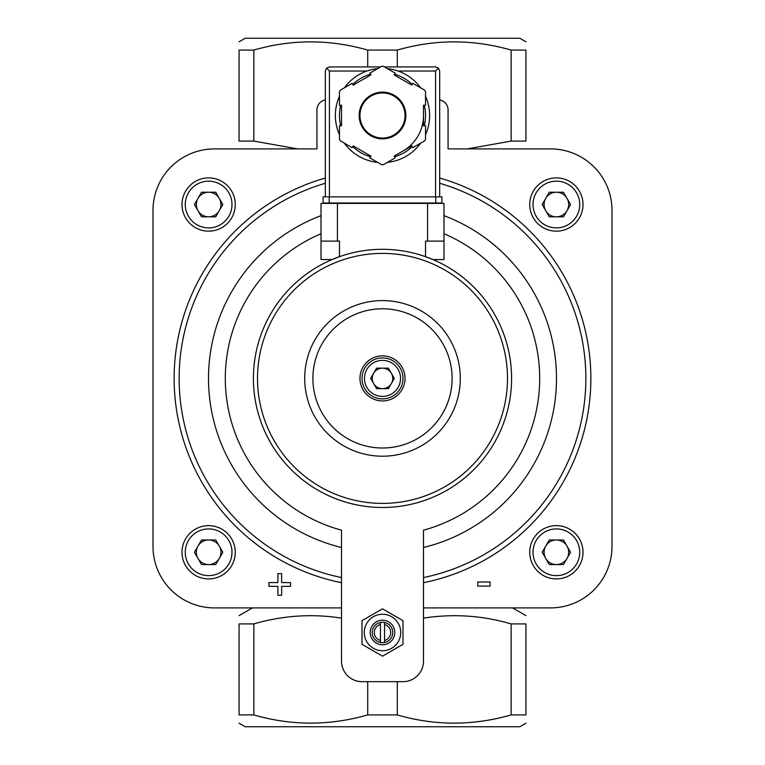 <?xml version="1.0" encoding="UTF-8"?>
<svg xmlns="http://www.w3.org/2000/svg" width="765" height="765" viewBox="0 0 765 765"><rect width="100%" height="100%" fill="white"/><g stroke="black" fill="none" stroke-linecap="round" stroke-linejoin="round"><path stroke-width="1.15" d="M423.485 607.898L550.523 607.898A61.477 61.477 0 0 0 612 546.43L612 210.375A61.477 61.477 0 0 0 550.523 148.898L448.07 148.898L448.07 109.969A10.241 10.241 0 0 0 439.674 99.89M325.326 99.89A10.241 10.241 0 0 0 316.93 109.969L316.93 148.898L214.477 148.898A61.477 61.477 0 0 0 153 210.375L153 546.43A61.477 61.477 0 0 0 214.477 607.898L341.515 607.898M321.023 233.727A157.198 157.198 0 0 0 341.515 530.164L341.515 661.18A20.492 20.492 0 0 0 362.008 681.672L402.992 681.672A20.492 20.492 0 0 0 423.485 661.18L423.485 530.164A157.198 157.198 0 0 0 443.977 233.727M380.454 624.556L380.454 640.429A8.195 8.195 0 0 1 380.454 624.556L380.454 622.452A10.241 10.241 0 0 0 380.454 642.533A10.241 10.241 0 0 0 392.741 632.492A10.241 10.241 0 0 0 380.454 622.452M380.454 640.429L380.454 642.533M297.709 148.898L253.856 141.085L253.856 50.079C291.589 39.149 329.543 39.149 367.707 50.079L397.293 50.079C435.027 39.149 472.98 39.149 511.144 50.079L525.938 50.079C525.938 39.158 525.938 39.158 525.938 50.079L525.938 141.085C525.938 152.006 525.938 152.006 525.938 141.085L511.144 141.085L467.396 148.879M253.856 50.079L239.062 50.079C239.062 39.158 239.062 39.158 239.062 50.079L239.062 141.085C239.062 152.006 239.062 152.006 239.062 141.085L253.856 141.085M341.515 618.13C312.216 613.54 282.993 615.462 253.856 623.915L239.062 623.915C239.062 612.995 239.062 612.995 239.062 623.915L239.062 714.921L253.856 714.921C291.589 725.851 329.543 725.851 367.707 714.921L397.293 714.921C435.027 725.851 472.98 725.851 511.144 714.921L525.938 714.921C525.938 725.842 525.938 725.842 525.938 714.921L525.938 623.915C525.938 612.995 525.938 612.995 525.938 623.915L511.144 623.915C482.332 615.471 453.119 613.549 423.485 618.13M511.144 141.085L511.144 50.079M239.062 714.921C239.062 725.842 239.062 725.842 239.062 714.921M525.938 723.202L519.789 726.75L245.211 726.75L239.062 723.202M253.856 714.921L253.856 623.915M511.144 714.921L511.144 623.915M397.293 714.921L397.293 681.672M367.707 714.921L367.707 681.672M321.023 215.644A173.98 173.98 0 0 0 341.515 547.491L341.515 533.176M367.707 66.938L367.707 50.079M397.293 66.938L397.293 50.079M239.062 41.798L245.211 38.25L519.789 38.25L525.938 41.798M448.07 109.969L448.07 148.898M316.93 148.898L316.93 109.969M394.329 378.398L388.419 388.649L376.581 388.649L370.671 378.398L376.581 368.156L388.419 368.156L394.329 378.398M382.5 357.915A20.492 20.492 0 0 1 400.248 388.649A20.492 20.492 0 0 1 364.752 388.649A20.492 20.492 0 0 1 382.5 357.915M382.5 355.859A22.539 22.539 0 0 1 402.017 389.672A22.539 22.539 0 0 1 362.983 389.672A22.539 22.539 0 0 1 382.5 355.859M382.5 308.792A69.605 69.605 0 0 1 442.782 413.205A69.605 69.605 0 0 1 322.218 413.205A69.605 69.605 0 0 1 382.5 308.792M382.5 300.597A77.8 77.8 0 0 1 449.877 417.308A77.8 77.8 0 0 1 315.123 417.308A77.8 77.8 0 0 1 382.5 300.597M373.626 383.523A10.241 10.241 0 0 0 391.374 383.523A10.241 10.241 0 0 0 382.5 368.156A10.241 10.241 0 0 0 373.626 383.523A10.241 10.241 0 0 1 382.5 368.156A10.241 10.241 0 0 1 391.374 383.523M563.47 216.82L549.27 216.82L542.175 204.532L549.27 192.235L563.47 192.235L570.566 204.532L563.47 216.82M556.375 231.164A26.641 26.641 0 0 0 579.44 191.212A26.641 26.641 0 0 0 533.301 191.212A26.641 26.641 0 0 0 556.375 231.164M563.47 564.57L549.27 564.57L542.175 552.273L549.27 539.975L563.47 539.975L570.566 552.273L563.47 564.57M556.375 578.914A26.641 26.641 0 0 0 579.44 538.952A26.641 26.641 0 0 0 533.301 538.952A26.641 26.641 0 0 0 556.375 578.914M215.73 564.57L201.53 564.57L194.434 552.273L201.53 539.975L215.73 539.975L222.825 552.273L215.73 564.57M208.625 578.914A26.641 26.641 0 0 0 231.699 538.952A26.641 26.641 0 0 0 185.56 538.952A26.641 26.641 0 0 0 208.625 578.914M215.73 216.82L201.53 216.82L194.434 204.532L201.53 192.235L215.73 192.235L222.825 204.532L215.73 216.82M208.625 231.164A26.641 26.641 0 0 0 231.699 191.212A26.641 26.641 0 0 0 185.56 191.212A26.641 26.641 0 0 0 208.625 231.164M545.722 210.681A12.297 12.297 0 0 0 567.018 210.681A12.297 12.297 0 0 0 556.375 192.235A12.297 12.297 0 0 0 545.722 210.681M197.982 210.681A12.297 12.297 0 0 0 219.278 210.681A12.297 12.297 0 0 0 208.625 192.235A12.297 12.297 0 0 0 197.982 210.681M197.982 558.421A12.297 12.297 0 0 0 219.278 558.421A12.297 12.297 0 0 0 208.625 539.975A12.297 12.297 0 0 0 197.982 558.421M545.722 558.421A12.297 12.297 0 0 0 567.018 558.421A12.297 12.297 0 0 0 556.375 539.975A12.297 12.297 0 0 0 545.722 558.421M362.008 620.664L362.008 644.321L382.5 656.15L402.992 644.321L402.992 620.664L382.5 608.825L362.008 620.664M384.546 622.452L384.546 624.556A8.195 8.195 0 0 1 384.546 640.429L384.546 642.533M384.546 624.556L384.546 640.429M382.5 620.195A12.297 12.297 0 0 1 393.143 638.641A12.297 12.297 0 0 1 371.857 638.641A12.297 12.297 0 0 1 382.5 620.195M382.5 614.257A18.236 18.236 0 0 1 398.297 641.606A18.236 18.236 0 0 1 366.703 641.606A18.236 18.236 0 0 1 382.5 614.257M490.078 582.002L477.781 582.002L477.781 586.095L490.078 586.095L490.078 582.002M277.877 582.576L268.936 582.576L268.936 586.344L277.877 586.344L277.877 595.275L281.644 595.275L281.644 586.344L290.576 586.344L290.576 582.576L281.644 582.576L281.644 573.645L277.877 573.645L277.877 582.576M332.096 259.555L339.469 256.696L339.469 241.109L321.023 241.109L321.023 259.555L332.096 259.555M425.531 256.696L432.904 259.555L443.977 259.555L443.977 241.109L425.531 241.109L425.531 256.696M382.5 249.304A129.094 129.094 0 0 1 494.295 442.945A129.094 129.094 0 0 1 270.705 442.945A129.094 129.094 0 0 1 382.5 249.304A129.094 129.094 0 0 1 494.295 442.945A129.094 129.094 0 0 1 270.705 442.945A129.094 129.094 0 0 1 382.5 249.304M443.977 241.109L443.977 203.404L321.023 203.404L321.023 241.109M325.326 196.854L325.326 71.04L326.531 68.142L329.428 71.04L366.884 71.04A47.134 47.134 0 0 0 344.336 87.851A47.134 47.134 0 0 1 377.633 68.621A47.134 47.134 0 0 0 344.336 87.851M339.469 96.275A47.134 47.134 0 0 0 339.469 134.726A47.134 47.134 0 0 1 339.469 96.275A47.134 47.134 0 0 0 339.469 134.726M375.252 162.075A47.134 47.134 0 0 0 377.633 162.381A47.134 47.134 0 0 1 344.336 143.16A47.134 47.134 0 0 0 372.259 161.501M387.367 162.381A47.134 47.134 0 0 0 420.664 143.16A47.134 47.134 0 0 1 387.367 162.381A47.134 47.134 0 0 0 420.664 143.16M425.531 134.726A47.134 47.134 0 0 0 425.531 96.275A47.134 47.134 0 0 1 425.531 134.726A47.134 47.134 0 0 0 429.634 115.505M395.142 73.115L383.399 66.335A49.18 49.18 0 0 0 381.601 66.335L369.858 73.115L370.882 74.884L353.134 85.135L352.11 83.356L340.368 90.136A49.18 49.18 0 0 0 339.469 91.695L339.469 105.254L341.515 105.254L341.515 125.747L339.469 125.747L339.469 139.306A49.18 49.18 0 0 0 340.368 140.865L352.11 147.645L353.134 145.866L370.882 156.117L369.858 157.886L381.601 164.676A49.18 49.18 0 0 0 383.399 164.676L395.142 157.886L394.118 156.117L411.866 145.866L412.89 147.645L424.632 140.865A49.18 49.18 0 0 0 425.531 139.306L425.531 125.747L423.485 125.747L423.485 105.254L425.531 105.254L425.531 91.695A49.18 49.18 0 0 0 424.632 90.136L412.89 83.356L411.866 85.135L394.118 74.884L395.142 73.115M326.531 68.142L329.428 66.938L380.549 66.938M384.451 66.938L435.572 66.938L438.469 68.142L435.572 71.04L435.572 196.854M439.674 196.854L439.674 71.04L438.469 68.142M420.664 87.851A47.134 47.134 0 0 0 387.367 68.621A47.134 47.134 0 0 1 420.664 87.851M402.992 150.992A40.985 40.985 0 0 0 423.485 115.505M405.039 115.505A22.539 22.539 0 0 0 371.226 95.979A22.539 22.539 0 0 0 371.226 135.023A22.539 22.539 0 0 0 405.039 115.505A22.539 22.539 0 0 0 371.226 95.979A22.539 22.539 0 0 0 371.226 135.023A22.539 22.539 0 0 0 405.039 115.505M435.773 203.002L323.079 203.002L323.079 196.854L441.921 196.854L441.921 203.002L435.773 203.002L435.773 196.854M341.515 582.701A208.367 208.367 0 0 1 325.326 178.035M439.674 178.035A208.367 208.367 0 0 1 423.485 582.701M443.977 215.644A173.98 173.98 0 0 1 423.485 547.491M341.515 577.565A203.327 203.327 0 0 1 325.326 183.275M439.674 183.275A203.327 203.327 0 0 1 423.485 577.565M382.5 360.372A18.035 18.035 0 0 1 398.116 387.415A18.035 18.035 0 0 1 366.884 387.415A18.035 18.035 0 0 1 382.5 360.372M556.375 227.894A23.361 23.361 0 0 0 576.6 192.847A23.361 23.361 0 0 0 536.141 192.847A23.361 23.361 0 0 0 556.375 227.894M556.375 575.634A23.361 23.361 0 0 0 576.6 540.597A23.361 23.361 0 0 0 536.141 540.597A23.361 23.361 0 0 0 556.375 575.634M208.625 575.634A23.361 23.361 0 0 0 228.859 540.597A23.361 23.361 0 0 0 188.4 540.597A23.361 23.361 0 0 0 208.625 575.634M208.625 227.894A23.361 23.361 0 0 0 228.859 192.847A23.361 23.361 0 0 0 188.4 192.847A23.361 23.361 0 0 0 208.625 227.894M382.5 253.406A124.991 124.991 0 0 1 490.748 440.898A124.991 124.991 0 0 1 274.252 440.898A124.991 124.991 0 0 1 382.5 253.406M427.578 203.404L427.578 241.109M337.422 203.404L337.422 241.109M344.336 143.16A47.134 47.134 0 0 0 377.633 162.381M405.861 115.505A23.361 23.361 0 0 0 370.824 95.271A23.361 23.361 0 0 0 370.824 135.73A23.361 23.361 0 0 0 405.861 115.505M329.428 71.04L329.428 196.854M398.116 71.04L435.572 71.04M424.298 125.747A43.031 43.031 0 0 0 424.298 105.254M412.268 84.427A43.031 43.031 0 0 0 394.52 74.186M370.48 74.186A43.031 43.031 0 0 0 352.732 84.427M340.702 105.254A43.031 43.031 0 0 0 340.702 125.747M352.732 146.574A43.031 43.031 0 0 0 370.48 156.815M394.52 156.815A43.031 43.031 0 0 0 412.268 146.574M329.227 203.002L329.227 196.854M252.46 607.898L239.062 615.634M512.54 607.898L525.938 615.634"/></g></svg>
